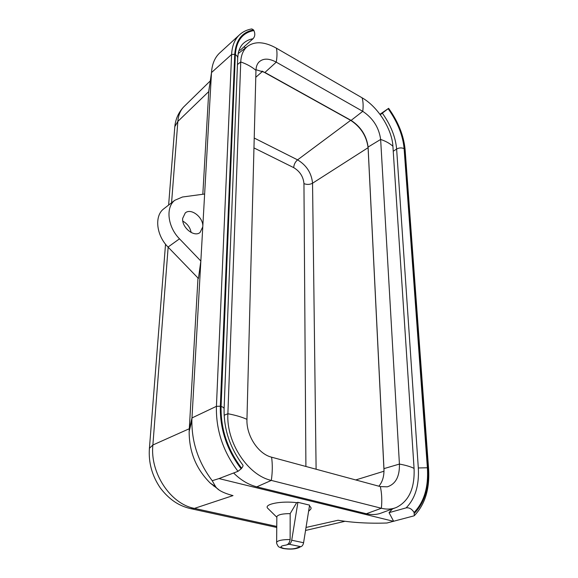 <?xml version="1.0" encoding="UTF-8"?>
<svg xmlns="http://www.w3.org/2000/svg" width="578" height="578" viewBox="0 0 578 578"><rect width="100%" height="100%" fill="white"/><g stroke="black" fill="none" stroke-linecap="round" stroke-linejoin="round"><path stroke-width="0.87" d="M164.362 208.362L163.56 208.983C154.232 216.085 156.32 235.419 168.032 247.059L198.427 278.466L200.848 261.032L204.634 194.02L182.453 197.011L174.766 200.306C165.445 207.408 167.663 226.966 179.498 238.822L200.848 261.032L191.983 417.93L189.244 429.721L197.994 278.018M182.684 218.354C181.6 227.479 194.222 237.63 200.067 232.472L202.784 226.822C203.738 217.689 191.137 207.61 185.263 212.935L182.684 218.354M380.281 114.733L388.633 108.317L379.963 114.299M239.046 50.329L240.441 50.026L253.048 38.733C255.035 36.508 255.317 33.777 253.894 30.547L253.554 29.926C242.074 32.065 235.802 40.185 234.747 54.281L231.605 54.491L211.497 72.575L204.634 194.02M392.513 508.886L389.045 512.657L393.669 521.342L218.997 478.584L212.227 480.708L215.551 486.575C217.689 490.007 223.231 492.947 232.183 495.389L233.013 495.584L194.446 508.394L190.87 508.683C182.106 506.653 171.204 502.26 160.294 487.911C152 475.708 148.373 462.501 149.42 448.29L149.341 449.258M245.607 47.837L243.938 46.89M253.959 147.917L293.703 167.627C293.927 164.492 295.214 161.905 297.576 159.86C306.571 165.315 311.564 173.104 312.546 183.219L368.085 147.686C366.582 136.112 360.773 126.994 350.658 120.34L262.058 71.087M368.085 147.686L383.994 470.514M395.128 507.925L381.639 512.896C376.928 514.76 371.842 515.041 366.373 513.741L256.813 486.835C248.526 484.747 240.788 480.137 233.613 472.992M366.373 513.741L381.357 508.25L271.32 480.412C247.709 475.26 226.171 442.307 227.884 413.732L240.744 61.947C241.069 55.033 243.295 49.867 247.406 46.442C254.934 41.024 264.601 41.609 276.421 48.191L362.117 97.819C377.759 106.619 392.029 129.089 392.91 146.241L414.065 468.368C414.888 488.164 408.964 501.205 396.284 507.498C391.696 509.319 386.718 509.572 381.357 508.25C382.159 500.613 381.82 493.395 380.346 486.604L271.595 457.191C258.214 453.983 246.206 435.559 246.958 419.332L255.96 70.372C256.076 66.882 257.051 64.129 258.886 62.113C263.077 58.154 268.864 58.168 276.255 62.149L362.746 111.33C373.048 118.23 379.009 127.601 380.642 139.442L399.42 464.069C399.723 476.503 395.692 484.089 387.339 486.82L380.346 486.604M378.857 486.206C382.542 481.9 384.24 476.048 383.951 468.628L399.42 464.069C405.481 465.16 410.358 466.59 414.065 468.368M255.989 69.707L264.919 72.46L351.106 120.397C360.968 126.885 366.625 135.765 368.092 147.05L383.951 468.628M300.892 546.694L297.742 547.547C294.722 549.028 290.127 549.331 283.957 548.471C279.42 547.149 280.063 546.022 285.879 545.09C288.14 544.751 289.556 542.901 290.127 539.534L290.17 513.618L296.68 502.665L297.908 502.318L309.584 505.136L303.587 542.735C303.154 544.873 302.258 546.196 300.892 546.694L289.014 544.223L285.879 545.09M306.073 530.337L344.459 521.421M297.908 502.318L291.717 540.22C291.276 542.381 290.38 543.717 289.014 544.223M276.768 526.45L194.446 508.394C170.445 504.023 149.89 472.79 152.874 445.002L149.42 448.29L165.532 244.212M309.432 506.075C311.383 507.368 311.593 508.633 310.061 509.861L308.609 511.263M268.488 509.016L267.556 508.098C264.088 504.088 281.472 500.721 296.68 502.665M389.045 512.657L406.103 507.881C409.202 507.419 411.861 508.943 414.072 512.448L414.325 515.648L413.834 515.901L386.957 523.011C369.082 523.603 352.768 522.685 338.036 520.258L306.022 527.461M276.848 517.072L276.848 516.609C278.097 514.644 282.534 513.647 290.17 513.618M189.244 429.721L189.165 431.499C189.093 451.808 196.137 469.025 210.313 483.143L218.665 489.588M234.747 54.281L220.334 406.226C219.857 428.955 226.8 449.829 241.156 468.837L241.64 468.231C242.941 466.554 243.331 465.485 242.818 465.008C230.001 447.899 223.758 429.216 224.098 408.964C224.17 407.909 223.173 407.071 221.092 406.45L235.347 54.614C236.38 40.698 242.558 32.679 253.894 30.547M241.156 468.837L237.984 471.323L218.997 478.584M212.227 480.708C198.442 462.487 191.658 442.336 191.882 420.271L191.983 417.93L216.425 406.334C215.876 429.924 223.065 451.591 237.984 471.323M240.101 34.275L239.133 35.164C242.63 31.812 246.864 29.731 251.849 28.922L253.554 29.926M184.664 105.969L183.696 106.916C180.271 110.564 178.32 115.405 177.851 121.423L208.745 91.577L202.827 194.266M208.745 91.577L211.497 72.575C212.039 64.353 214.626 57.945 219.257 53.357L239.133 35.164C234.552 39.716 232.045 46.153 231.605 54.491L216.425 406.334L220.334 406.226M208.781 90.934L209.539 85.826M191.166 232.515C190.133 227.465 187.359 223.679 182.843 221.15M171.572 202.777L177.851 121.423L174.809 126.669L174.693 128.208M168.624 205.06L174.809 126.669C175.546 119.068 178.508 112.479 183.696 106.916L210.262 80.927M293.703 167.627C299.888 171.334 303.298 176.658 303.949 183.602C306.947 184.801 309.808 184.671 312.546 183.219L316.108 469.228M254.212 138.041L297.576 159.86L350.658 120.34M305.906 466.468L303.949 183.602M213.86 486.192L215.572 486.604M256.813 486.835L271.32 480.412C272.513 472.168 272.606 464.43 271.595 457.191M237.457 64.519L240.744 61.947C246.734 64.035 251.806 66.846 255.96 70.372M224.134 415.257L227.884 413.732C235.383 415.149 241.741 417.013 246.958 419.332M392.91 146.241C389.76 143.395 385.671 141.133 380.642 139.442L368.092 147.05M362.117 97.819C363.208 101.649 363.418 106.15 362.746 111.33L351.106 120.397M276.421 48.191C277.223 52.071 277.165 56.723 276.255 62.149L264.919 72.46M355.745 479.95L383.98 471.222M414.469 513.192C424.678 502.6 429.165 487.514 427.93 467.934L404.571 148.886L405.12 149.716L428.558 468.339M427.93 467.934L428.565 468.447C429.895 488.533 425.191 504.226 414.462 515.518M276.624 542.699L276.631 542.265C277.888 540.466 282.389 539.549 290.127 539.534M291.717 540.22L303.587 542.735M168.147 247.182L152.874 445.002L189.302 428.731M237.717 57.8L238.324 52.959C239.234 48.964 240.824 45.857 243.092 43.653C245.809 41.06 249.132 39.42 253.048 38.733M393.242 151.248L396.624 149.045L418.313 467.956L427.388 467.768C428.594 487.124 424.158 502.015 414.072 512.448M224.112 408.552L237.688 58.421C237.782 56.81 237.002 55.539 235.347 54.614M406.103 507.881C415.228 498.619 419.296 485.31 418.313 467.956M404.571 148.886C403.321 135.425 397.946 121.972 388.438 108.548M241.64 468.231C227.479 449.467 220.623 428.869 221.092 406.45M179.498 238.822L168.032 247.059M388.185 108.78C397.57 122.045 402.88 135.324 404.109 148.633C401.645 147.556 399.145 147.693 396.624 149.045C395.576 137.102 390.836 125.173 382.405 113.259M404.109 148.633L427.388 467.768M255.779 77.293L262.542 71.354M247.406 46.442L238.201 53.581M276.848 516.609L276.631 542.265C276.363 542.879 276.862 544.18 278.119 546.167C278.105 546.687 279.701 547.453 282.917 548.443C287.49 549.216 291.572 549.302 295.156 548.71C297.807 548.161 299.476 547.554 300.163 546.896M276.848 517.267L267.556 508.098M191.882 420.271L189.165 431.499M215.551 486.575L210.313 483.143M388.64 108.324C398.3 121.936 403.791 135.671 405.106 149.536M163.56 208.983L174.766 200.306M276.754 527.461L190.87 508.683"/></g></svg>
